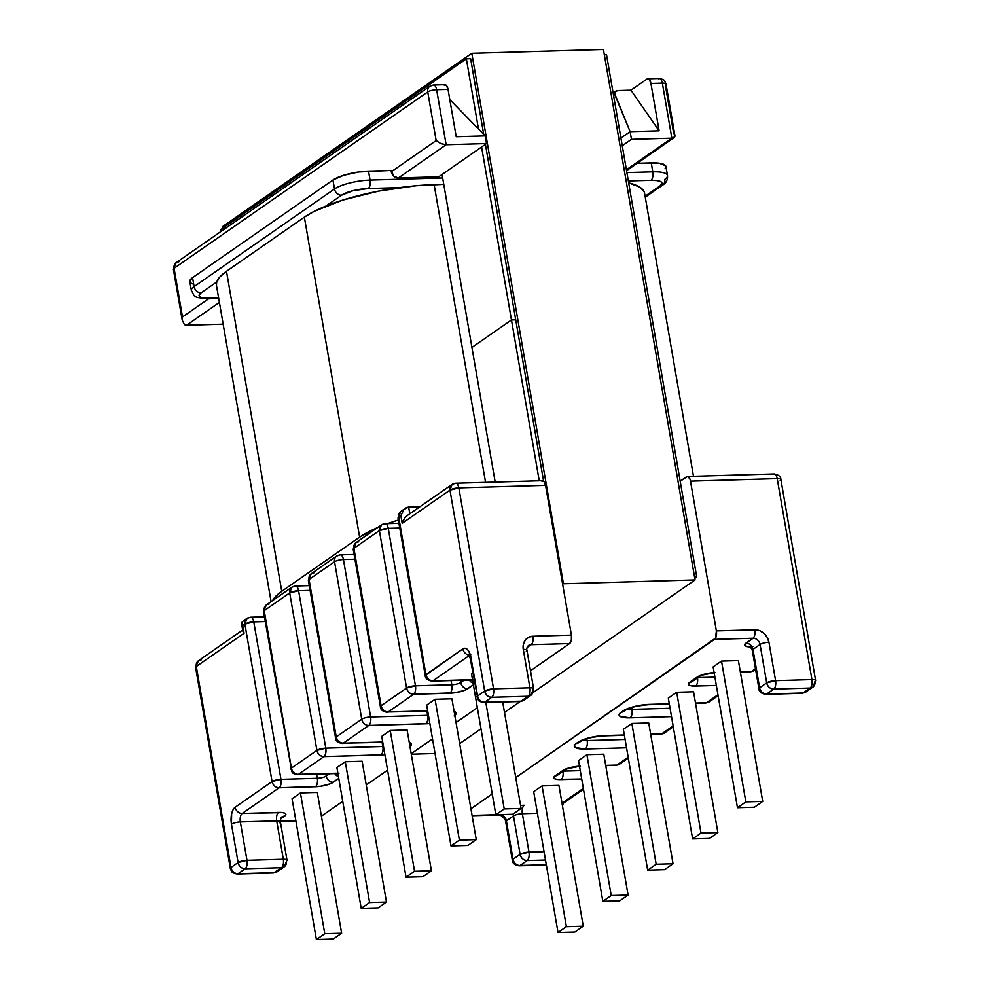 <?xml version="1.0" encoding="UTF-8"?>
<svg xmlns="http://www.w3.org/2000/svg" width="989" height="989" viewBox="0 0 989 989"><rect width="100%" height="100%" fill="white"/><g stroke="black" fill="none" stroke-linecap="round" stroke-linejoin="round"><path stroke-width="1.48" d="M667.488 175.399A26.888 6.948 170.2 0 0 652.802 171.851A6.725 3.14 88.3 0 1 650.96 180.307L628.336 180.962L650.96 180.307A20.176 5.205 -9.8 0 1 659.923 185.944L645.112 196.242L659.923 185.944L661.962 183.62L660.961 181.741L657.104 180.579L650.96 180.307A6.725 3.14 -91.7 0 0 652.802 171.851L651.256 162.888L652.802 171.851A26.888 6.948 -9.8 0 1 667.501 175.486L665.956 166.523A26.888 6.948 170.2 0 0 651.256 162.888L637.188 163.309L659.453 163.259L665.77 165.967L665.053 168.822M674.955 135.777L666.017 84.04A6.725 1.731 170.2 0 0 662.346 83.125A6.725 3.14 -91.7 0 0 659.193 78.465L658.291 78.786C660.145 77.921 661.493 79.367 662.346 83.125L671.852 138.176L674.869 136.779L674.832 135.332L674.869 136.779L671.852 138.176L631.464 139.35L622.254 145.754L631.464 139.35L630.129 131.673L614.713 94.524L613.539 95.34L614.713 94.524L614.923 91.742L617.89 90.568L630.957 90.184L659.119 130.832L650.935 83.459L662.346 83.125L650.935 83.459L659.119 130.832L630.129 131.673L614.429 92.991L616.11 90.901L617.89 90.568L630.957 90.184L659.119 130.832L630.129 131.673L631.464 139.35L671.852 138.176L662.346 83.125C665.782 83.15 666.771 83.768 665.337 85.005L673.732 133.651M193.312 284.164L191.174 283.25L189.851 280.728L192.558 277.649L332.959 180.01L334.505 188.973L332.959 180.01L192.558 277.649L194.104 286.612L334.505 188.973A26.888 6.948 -9.8 0 1 370.059 180.085L442.652 177.971L370.059 180.085L368.514 171.122L391.088 170.467L393.832 176.215L398.357 177.971L446.138 144.74L486.526 143.566L485.203 135.889L449.797 99.605L485.203 135.889L456.213 136.729L448.029 89.369L436.631 89.702L446.138 144.74L486.526 143.566L485.203 135.889L456.213 136.729L448.029 89.369A6.725 3.14 -91.7 0 0 444.889 84.695L433.491 85.029A6.725 3.14 88.3 0 1 436.631 89.702L448.029 89.369L446.385 85.437L443.974 85.017M569.59 643.579L530.487 670.777L569.59 643.579L531.105 644.704L527.063 647.511L531.105 644.704L569.59 643.579A6.725 3.14 -91.7 0 0 571.432 635.123L571.358 640.254L569.59 643.579M477.353 707.728L456.028 722.551L477.353 707.728M432.514 738.907L411.189 753.729L432.514 738.907M387.564 770.159L366.239 784.994L387.564 770.159M342.726 801.337L321.413 816.16L342.726 801.337M541.515 481.013L543.925 481.433L545.569 485.352L571.432 635.123L545.569 485.352L458.847 487.874L493.56 688.851L529.906 687.8L523.28 649.39L523.342 644.469L525.196 640.242L528.571 637.361L532.947 636.248L571.432 635.123L532.947 636.248A6.725 3.14 88.3 0 1 531.105 644.704A6.725 3.14 -91.7 0 0 532.947 636.248A13.45 11.361 55.2 0 0 523.28 649.39L529.906 687.8A6.725 3.14 88.3 0 1 528.064 696.256L520.993 701.176L484.635 702.227L491.718 697.307L528.064 696.256A6.725 5.687 55.2 0 0 530.796 695.366A6.725 5.687 -124.8 0 1 528.064 696.256A6.725 3.14 -91.7 0 0 529.906 687.8L493.56 688.851L458.847 487.874L545.569 485.352A6.725 3.14 -91.7 0 0 542.417 480.691L455.694 483.213A6.725 3.14 88.3 0 1 458.847 487.874A6.725 1.731 170.2 0 0 449.958 490.099L402.177 523.329L400.842 515.652L398.715 517.123L425.913 674.585L462.852 648.895L465.275 648.302L467.661 649.748L469.664 653.012L470.962 657.598L477.588 696.009L484.672 691.076L449.958 490.099L484.672 691.076A6.725 1.731 -9.8 0 1 493.56 688.851A6.725 3.14 88.3 0 1 491.718 697.307L528.064 696.256L520.993 701.176A6.725 5.687 55.2 0 0 523.725 700.299L520.078 701.498A6.725 3.14 -91.7 0 0 520.993 701.176L484.635 702.227L491.718 697.307C493.437 695.687 494.055 692.869 493.56 688.851L484.672 691.076C485.698 694.958 488.047 697.035 491.718 697.307A6.725 5.687 -124.8 0 1 484.672 691.076L477.588 696.009A6.725 5.687 55.2 0 0 484.635 702.227A6.725 3.14 88.3 0 1 483.732 702.549A6.725 3.14 -91.7 0 0 484.635 702.227A6.725 5.687 -124.8 0 1 477.588 696.009A6.725 1.731 170.2 0 0 476.908 696.973A6.725 1.731 -9.8 0 1 477.588 696.009L470.962 657.598A6.725 1.731 170.2 0 0 470.269 658.575L478.008 699.656C479.517 700.41 476.599 700.88 483.732 702.549L520.078 701.498L523.725 700.299L530.796 695.366L533.59 688.703A6.725 1.731 170.2 0 0 529.906 687.8A6.725 1.731 -9.8 0 1 533.59 688.703A6.725 1.731 -9.8 0 1 532.898 689.679A6.725 5.687 -124.8 0 1 530.796 695.366M280.283 821.018L295.835 820.561L280.283 821.018M470.282 658.587A6.725 1.731 -9.8 0 1 470.962 657.598A13.45 6.293 -91.7 0 0 462.852 648.895L425.233 675.549A6.725 1.731 -9.8 0 1 425.913 674.585A6.725 5.687 55.2 0 0 432.959 680.803L469.416 655.46L432.959 680.803L473.41 679.925M473.397 684.833L464.583 690.359L454.965 692.757L413.612 694.266L388.133 711.981L427.668 710.831L388.133 711.981L413.612 694.266L449.97 693.202A13.45 3.474 170.2 0 0 467.748 688.764L473.397 684.833M454.075 711.239L456.152 713.65L454.124 715.962M313.884 572.903L311.152 573.793A6.725 5.687 55.2 0 0 309.05 579.48L311.152 573.793L336.643 556.065A6.725 5.687 55.2 0 0 334.542 561.764L361.739 719.213A6.725 5.687 55.2 0 0 368.786 725.444L425.802 723.787A20.176 5.205 170.2 0 0 429.856 723.528L368.786 725.444L343.294 743.159L382.706 742.01L343.294 743.159L368.786 725.444A6.725 5.687 -124.8 0 1 361.739 719.213L334.542 561.764L309.05 579.48L336.248 736.929L361.739 719.213L336.248 736.929A6.725 5.687 55.2 0 0 343.294 743.159C339.623 742.887 337.274 740.81 336.248 736.929L309.05 579.48L334.542 561.764A6.725 5.687 -124.8 0 1 336.643 556.065A6.725 5.687 -124.8 0 1 339.375 555.188A6.725 3.14 88.3 0 1 340.278 554.866A6.725 3.14 88.3 0 1 343.43 559.539L354.915 559.205L343.43 559.539A6.725 3.14 -91.7 0 0 340.278 554.866L354.099 554.458M409.965 746.621A20.176 5.205 170.2 0 0 409.236 742.418L411.313 744.828L409.285 747.14M337.892 773.349A13.45 3.474 170.2 0 0 334.814 773.287L298.468 774.338L323.947 756.622L380.963 754.953A6.725 3.14 -91.7 0 0 382.817 746.51A13.45 3.474 -9.8 0 0 383.472 746.485A13.45 3.474 -9.8 0 1 382.817 746.51L382.088 742.331L382.817 746.51A6.725 3.14 88.3 0 1 380.963 754.953A20.176 5.205 170.2 0 0 384.894 754.718L323.947 756.622L298.468 774.338L338.906 773.46M286.995 860.183L280.369 821.772A6.725 1.731 170.2 0 0 276.697 820.87L240.339 821.921A6.725 1.731 170.2 0 0 231.451 824.146L238.089 862.556A6.725 1.731 -9.8 0 1 246.978 860.331L238.089 862.556C239.103 866.426 241.452 868.503 245.124 868.775C246.854 867.155 247.473 864.337 246.978 860.331A6.725 3.14 88.3 0 1 245.124 868.775A6.725 5.687 -124.8 0 1 238.089 862.556L231.006 867.477A6.725 1.731 170.2 0 0 230.313 868.453A6.725 1.731 -9.8 0 1 231.006 867.477A6.725 5.687 55.2 0 0 238.052 873.707L245.124 868.775L281.482 867.724A6.725 5.687 55.2 0 0 284.214 866.846L286.995 860.183A6.725 1.731 -9.8 0 1 286.315 861.147A6.725 5.687 -124.8 0 1 284.214 866.846A6.725 5.687 -124.8 0 1 281.482 867.724A6.725 3.14 -91.7 0 0 283.324 859.268A6.725 1.731 -9.8 0 1 286.995 860.183A6.725 1.731 170.2 0 0 283.324 859.268L246.978 860.331L240.339 821.921A6.725 3.14 88.3 0 1 242.181 813.477L279.108 787.8L315.466 786.737A13.45 3.474 170.2 0 0 333.244 782.287L338.77 778.442L330.079 783.881L320.461 786.292L279.108 787.8L242.181 813.477L282.631 812.599L285.203 813.378L285.87 814.627L280.604 818.892L284.511 816.172A6.725 5.687 55.2 0 0 281.791 817.05A6.725 5.687 -124.8 0 1 284.511 816.172A13.45 3.474 -9.8 0 0 278.539 812.414A6.725 3.14 -91.7 0 0 276.697 820.87L283.324 859.268L246.978 860.331L240.339 821.921L276.697 820.87L283.324 859.268A6.725 3.14 88.3 0 1 281.482 867.724L274.398 872.644L238.052 873.707L245.124 868.775L281.482 867.724L273.496 872.966A6.725 3.14 -91.7 0 0 274.398 872.644L238.052 873.707A6.725 3.14 88.3 0 1 237.137 874.029A6.725 3.14 -91.7 0 0 238.052 873.707A6.725 5.687 -124.8 0 1 231.006 867.477L238.089 862.556L231.451 824.146L231.611 813.898L233.045 809.793L235.135 807.247L272.062 781.57L244.876 624.108L242.75 625.592L244.073 633.269L196.292 666.499L231.006 867.477L196.292 666.499A6.725 1.731 170.2 0 0 195.599 667.464A6.725 1.731 -9.8 0 1 196.292 666.499A6.725 5.687 -124.8 0 1 198.393 660.8A6.725 5.687 -124.8 0 1 201.126 659.923M471.518 673.954L472.779 673.064L471.518 673.954L495.835 814.763L471.518 673.954M426.679 705.12L435.061 699.297L451.924 698.815L476.253 839.624L451.924 698.815L435.061 699.297L459.378 840.106L450.996 845.941L426.679 705.12L435.061 699.297L459.378 840.106L450.996 845.941L467.871 845.447L476.253 839.624L459.378 840.106L476.253 839.624L467.871 845.447L450.996 845.941L426.679 705.12M381.729 736.385L390.222 730.475L407.097 729.981L431.414 870.802L407.097 729.981L390.222 730.475L414.539 871.284L406.046 877.194L381.729 736.385L390.222 730.475L414.539 871.284L431.414 870.802L414.539 871.284L406.046 877.194L422.921 876.711L431.414 870.802L422.921 876.711L406.046 877.194L381.729 736.385M300.433 792.918L317.308 792.424L341.625 933.233L324.763 933.727L316.381 939.55L292.064 798.741L300.433 792.918L324.763 933.727L300.433 792.918L317.308 792.424L341.625 933.233L333.256 939.056L341.625 933.233L324.763 933.727L316.381 939.55L333.256 939.056L316.381 939.55L292.064 798.741L300.433 792.918M345.272 761.74L362.135 761.246L386.464 902.055L369.589 902.549L361.22 908.372L336.89 767.563L345.272 761.74L369.589 902.549L345.272 761.74L362.135 761.246L386.464 902.055L369.589 902.549L361.22 908.372L378.082 907.877L386.464 902.055L378.082 907.877L361.22 908.372L336.89 767.563L345.272 761.74M406.566 688.035L379.368 530.586L353.889 548.302L381.086 705.763L406.566 688.035A6.725 1.731 -9.8 0 1 415.454 685.81L388.257 528.361L399.754 528.027L388.257 528.361C387.416 524.59 386.069 523.144 384.202 524.009A6.725 3.14 88.3 0 1 385.117 523.688A6.725 3.14 88.3 0 1 388.257 528.361A6.725 1.731 170.2 0 0 379.368 530.586L388.257 528.361L415.454 685.81A6.725 3.14 88.3 0 1 413.612 694.266C415.343 692.634 415.961 689.815 415.454 685.81L406.566 688.035C407.592 691.917 409.941 693.994 413.612 694.266A6.725 5.687 -124.8 0 1 406.566 688.035L381.086 705.763L353.889 548.302L379.368 530.586A6.725 5.687 -124.8 0 1 381.47 524.887L379.368 530.586L406.566 688.035M191.384 290.581A26.888 6.948 170.2 0 1 194.104 286.612A6.725 5.687 55.2 0 0 201.15 292.831L216.752 281.989L201.15 292.831A6.725 5.687 -124.8 0 1 194.104 286.612L192.558 277.649A26.888 6.948 170.2 0 0 189.814 281.531L191.359 290.494A26.888 6.948 -9.8 0 1 194.104 286.612L334.505 188.973A6.725 5.687 55.2 0 0 341.551 195.204A20.176 5.205 -9.8 0 1 368.217 188.528L353.024 190.704L341.551 195.204A6.725 5.687 -124.8 0 1 334.505 188.973A26.888 6.948 170.2 0 1 370.059 180.085A6.725 3.14 88.3 0 1 368.217 188.528L399.643 187.613L368.217 188.528A6.725 3.14 -91.7 0 0 370.059 180.085L368.514 171.122A26.888 6.948 170.2 0 0 332.959 180.01L343.517 175.337L358.525 172.012L391.088 170.467L391.31 171.74A6.725 5.687 55.2 0 0 398.357 177.971L438.745 176.796L398.357 177.971L446.138 144.74L440.748 143.59L436.149 140.562L427.743 91.915L174.076 268.316L182.483 316.962L208.58 298.802L182.483 316.962L182.223 320.176L184.436 324.664L186.575 325.245L219.397 302.411L186.488 325.245M674.214 137.545L626.803 170.528A6.725 5.687 55.2 0 1 626.556 170.689L626.878 170.467M652.802 171.851L626.89 172.605L652.802 171.851M486.526 143.566L438.745 176.796L486.526 143.566M406.219 507.74L400.817 511.437L398.035 518.1L425.233 675.549C425.258 678.479 427.532 680.333 432.057 681.124L468.403 680.073A6.725 3.14 -91.7 0 0 469.318 679.752L432.959 680.803A6.725 3.14 88.3 0 1 432.057 681.124L432.959 680.803C429.288 680.531 426.939 678.454 425.913 674.585L398.715 517.123A6.725 1.731 170.2 0 0 398.035 518.1A6.725 1.731 -9.8 0 1 398.715 517.123A6.725 5.687 -124.8 0 1 400.817 511.437A6.725 5.687 55.2 0 0 398.715 517.123L400.842 515.652L403.883 509.619L406.219 507.74L408.63 507.023L409.805 513.798L408.63 507.023L420.016 506.689L408.63 507.023L403.883 509.619L400.842 515.652L402.177 523.329L449.958 490.099L458.847 487.874C457.994 484.116 456.646 482.657 454.792 483.534A6.725 3.14 88.3 0 1 455.694 483.213L452.06 484.412L449.958 490.099A6.725 5.687 -124.8 0 1 452.06 484.412A6.725 5.687 -124.8 0 1 454.792 483.534M209.161 298.789A6.725 3.14 -91.7 0 0 210.125 298.468A20.176 5.205 -9.8 0 1 201.15 292.831L199.123 295.155L200.112 297.034L203.981 298.196L218.68 298.221L210.125 298.468A6.725 3.14 88.3 0 1 209.211 298.789L218.73 298.517M341.551 195.204L325.95 206.046L341.551 195.204M391.31 171.74L436.149 140.562L391.31 171.74M451.812 684.759L415.454 685.81L451.812 684.759L451.083 680.58L451.812 684.759A6.725 3.14 88.3 0 1 449.97 693.202A6.725 3.14 -91.7 0 0 451.812 684.759A6.725 1.731 -9.8 0 0 460.701 682.534L460.318 680.308L460.701 682.534A6.725 5.687 55.2 0 0 467.748 688.764A6.725 5.687 -124.8 0 1 460.701 682.534A6.725 1.731 -9.8 0 1 451.812 684.759M464.051 680.197L460.701 682.534L464.051 680.197M427.644 715.331L370.628 716.988L343.43 559.539A6.725 1.731 170.2 0 0 334.542 561.764A6.725 1.731 -9.8 0 1 343.43 559.539L370.628 716.988A6.725 1.731 170.2 0 0 361.739 719.213A6.725 1.731 -9.8 0 1 370.628 716.988A6.725 3.14 88.3 0 1 368.786 725.444A6.725 3.14 -91.7 0 0 370.628 716.988L427.644 715.331L426.927 711.153L427.644 715.331A6.725 3.14 88.3 0 1 425.802 723.787A6.725 3.14 -91.7 0 0 427.644 715.331A13.45 3.474 -9.8 0 0 428.435 715.294A13.45 3.474 -9.8 0 1 427.644 715.331M485.822 702.487L504.217 808.94L495.835 814.763L512.71 814.268L521.079 808.446L502.696 702.005L521.079 808.446L504.217 808.94L485.822 702.487M504.217 808.94L521.079 808.446L512.71 814.268L495.835 814.763L504.217 808.94M533.59 688.703L526.952 650.305A6.725 1.731 170.2 0 0 523.28 649.39A6.725 1.731 -9.8 0 1 526.952 650.28A6.725 1.731 -9.8 0 1 526.272 651.269M528.311 645.619A6.725 5.687 -124.8 0 1 531.105 644.704A6.725 5.687 -124.8 0 0 528.373 645.582A6.725 5.687 -124.8 0 1 528.373 645.582C526.902 647.696 526.432 649.266 526.952 650.305M403.327 520.078L402.177 523.329L405.28 517.235M407.542 515.417L405.181 517.346M462.852 648.895A6.725 5.687 55.2 0 0 469.256 655.114A6.725 5.687 -124.8 0 1 462.852 648.895M472.532 679.826A13.45 3.474 170.2 0 0 469.318 679.752A6.725 3.14 88.3 0 1 468.353 680.073M469.33 680.061A6.725 5.687 55.2 0 0 473.101 683.152A6.725 5.687 -124.8 0 1 469.33 680.061M427.718 711.128L388.133 711.981C384.461 711.709 382.113 709.632 381.086 705.763A6.725 5.687 55.2 0 0 388.133 711.981A6.725 3.14 88.3 0 1 387.218 712.303C382.694 711.511 380.419 709.657 380.394 706.727A6.725 1.731 -9.8 0 1 381.086 705.763L380.394 706.727L353.197 549.278L353.889 548.302A6.725 1.731 170.2 0 0 353.197 549.278L355.991 542.615A6.725 5.687 55.2 0 0 353.889 548.302L355.991 542.615L358.723 541.725M355.991 542.615L381.47 524.887A6.725 5.687 -124.8 0 1 384.202 524.009M454.804 715.455A20.176 5.205 170.2 0 0 454.075 711.252M470.912 808.767L492.238 793.944L470.912 808.767M752.827 646.608L749.353 646.386C749.872 646.015 750.861 647.35 752.295 650.366A6.725 1.731 170.2 0 1 752.975 649.39A6.725 5.687 -124.8 0 0 745.941 643.171L753.012 638.251A6.725 5.687 -124.8 0 1 760.059 644.469A6.725 1.731 -9.8 0 1 768.947 642.244A13.45 11.361 55.2 0 0 754.854 629.795A6.725 3.14 88.3 0 1 753.012 638.251A6.725 3.14 -91.7 0 0 754.854 629.795L716.37 630.908A6.725 3.14 88.3 0 1 714.528 639.364L753.012 638.251A6.725 5.687 -124.8 0 1 760.059 644.469L766.698 682.88A6.725 1.731 -9.8 0 1 775.586 680.655L768.947 642.244A6.725 1.731 170.2 0 0 760.059 644.469L752.975 649.39A6.725 5.687 55.2 0 0 745.941 643.171A13.45 3.474 -9.8 0 0 750.292 646.93L745.249 645.965L744.581 644.717L753.012 638.251L714.528 639.364L515.751 777.589L715.566 638.09L716.37 630.908L690.495 481.136L689.852 478.849L687.652 476.488L680.185 481.149L686.44 476.797A6.725 3.14 88.3 0 1 687.355 476.475A6.725 3.14 88.3 0 1 690.495 481.136L716.37 630.908L754.854 629.795L759.577 630.636L763.904 633.294L767.204 637.373L768.947 642.244L775.586 680.655L811.932 679.591L777.218 478.614L690.495 481.136L777.218 478.614A6.725 3.14 -91.7 0 0 774.078 473.954A6.725 3.14 88.3 0 1 777.218 478.614L811.932 679.591A6.725 1.731 -9.8 0 1 815.616 680.506A6.725 1.731 -9.8 0 1 814.924 681.47A6.725 5.687 -124.8 0 1 812.822 687.17A6.725 5.687 -124.8 0 1 810.09 688.047L803.006 692.968L766.66 694.031L773.744 689.098L810.09 688.047A6.725 3.14 -91.7 0 0 811.932 679.591L775.586 680.655L766.698 682.88L759.614 687.8L752.975 649.39L760.059 644.469L766.698 682.88C767.711 686.749 770.06 688.826 773.744 689.098C775.463 687.479 776.081 684.66 775.586 680.655A6.725 3.14 88.3 0 1 773.744 689.098L810.09 688.047A6.725 5.687 55.2 0 0 812.822 687.17L815.616 680.506A6.725 1.731 170.2 0 0 811.932 679.591A6.725 3.14 88.3 0 1 810.09 688.047L803.006 692.968A6.725 5.687 55.2 0 0 805.751 692.09L803.006 692.968L766.66 694.031L773.744 689.098A6.725 5.687 -124.8 0 1 766.698 682.88L759.614 687.8A6.725 5.687 55.2 0 0 766.66 694.031A6.725 5.687 -124.8 0 1 759.614 687.8A6.725 1.731 170.2 0 0 758.934 688.777A6.725 1.731 -9.8 0 1 759.614 687.8L752.975 649.39A6.725 1.731 170.2 0 0 752.295 650.366L758.934 688.777C758.946 691.694 761.221 693.549 765.746 694.352A6.725 3.14 -91.7 0 0 766.66 694.031A6.725 3.14 88.3 0 1 765.746 694.352L802.104 693.289A6.725 3.14 -91.7 0 0 803.006 692.968L805.751 692.09L812.822 687.17M671.519 716.629L630.129 717.841L620.128 716.407L619.126 714.515L622.81 711.054L634.295 706.554L649.476 704.378L669.293 703.809L649.476 704.378A20.176 5.205 170.2 0 0 622.81 711.054L621.166 712.204A20.176 5.205 170.2 0 0 630.129 717.841L671.519 716.629M695.502 703.043L706.505 702.722L717.952 694.76L706.505 702.722A6.725 5.687 55.2 0 0 709.237 701.844L705.59 703.043A6.725 3.14 -91.7 0 0 706.505 702.722L695.502 703.043M714.132 672.644A13.45 3.474 170.2 0 0 697.208 677.057L689.654 682.299A13.45 3.474 170.2 0 0 695.638 686.057L716.345 685.464L691.546 685.884L688.962 685.105L688.307 683.844L700.373 675.462L714.985 672.607M740.341 671.865L751.343 671.543L755.46 668.688L751.343 671.543A6.725 5.687 55.2 0 0 754.075 670.666L750.428 671.865A6.725 3.14 -91.7 0 0 751.343 671.543L740.341 671.865M472.074 815.431L495.835 814.738L472.074 815.431M520.585 805.541L524.207 805.269A6.725 3.14 -91.7 0 0 522.365 813.724L537.423 813.279L522.365 813.724A6.725 1.731 170.2 0 0 513.476 815.95L520.103 854.348L513.031 859.268L506.393 820.87L513.476 815.95L520.103 854.348L513.031 859.268A6.725 1.731 170.2 0 0 512.339 860.245A6.725 1.731 -9.8 0 1 513.031 859.268A6.725 5.687 55.2 0 0 520.078 865.499L527.149 860.578L545.495 860.047L527.149 860.578A6.725 5.687 -124.8 0 1 520.103 854.348C521.129 858.229 523.478 860.306 527.149 860.578C528.88 858.947 529.498 856.14 528.991 852.122L522.365 813.724A6.725 1.731 170.2 0 0 513.476 815.95L506.393 820.87A6.725 1.731 170.2 0 0 505.713 821.834A6.725 1.731 -9.8 0 1 506.393 820.87A6.725 5.687 55.2 0 0 499.791 814.639A6.725 5.687 55.2 0 1 506.393 820.87L513.031 859.268A6.725 5.687 -124.8 0 0 520.078 865.499A6.725 3.14 88.3 0 1 519.163 865.82A6.725 3.14 -91.7 0 0 520.078 865.499L527.149 860.578A6.725 3.14 88.3 0 0 528.991 852.122L520.103 854.348A6.725 1.731 -9.8 0 1 528.991 852.122L522.365 813.724A6.725 3.14 88.3 0 1 524.207 805.269A13.45 3.474 -9.8 0 0 520.585 805.541M562.012 803.204L583.337 788.369L562.012 803.204M557.944 774.906A6.725 5.687 -124.8 0 1 555.15 775.833A13.45 3.474 170.2 0 0 561.134 779.592A6.725 3.14 -91.7 0 0 563.025 771.383A6.725 3.14 88.3 0 1 561.134 779.592L581.717 778.986L557.042 779.406L554.458 778.627L553.803 777.379L565.869 768.985L580.481 766.141M605.701 765.399L616.839 765.078L628.163 757.203L616.839 765.078L605.701 765.399M603.686 735.878A6.725 3.14 -91.7 0 0 604.65 735.556A20.176 5.205 170.2 0 0 577.984 742.232L576.327 743.382A20.176 5.205 170.2 0 0 585.303 749.019L626.544 747.82L585.303 749.019L575.289 747.585L574.3 745.694L576.327 743.382L582.719 739.834L589.456 737.732L604.65 735.556L624.331 734.988L604.65 735.556A6.725 3.14 88.3 0 1 603.735 735.878L624.38 735.284M650.675 734.221L661.666 733.9L673.126 725.938L661.666 733.9A6.725 5.687 55.2 0 0 664.398 733.022A6.725 5.687 -124.8 0 1 661.666 733.9A6.725 3.14 88.3 0 1 660.763 734.221A6.725 3.14 -91.7 0 0 661.666 733.9L650.675 734.221M623.354 729.35L631.86 723.454L648.722 722.959L673.052 863.768L648.722 722.959L631.86 723.454L656.177 864.262L647.684 870.172L623.354 729.35L631.86 723.454L656.177 864.262L673.052 863.768L656.177 864.262L647.684 870.172L664.546 869.677L673.052 863.768L664.546 869.677L647.684 870.172L623.354 729.35M713.143 666.92L721.525 661.097L738.387 660.603L762.717 801.411L738.387 660.603L721.525 661.097L745.842 801.906L737.473 807.729L754.335 807.247L762.717 801.411L745.842 801.906L721.525 661.097L713.143 666.92L737.473 807.729L713.143 666.92M668.317 698.098L676.686 692.275L693.561 691.781L717.878 832.59L693.561 691.781L676.686 692.275L701.016 833.084L692.634 838.907L709.509 838.412L717.878 832.59L701.016 833.084L676.686 692.275L668.317 698.098L692.634 838.907L668.317 698.098M542.071 785.884L558.933 785.39L583.263 926.211L558.933 785.39L542.071 785.884L566.388 926.693L542.071 785.884L533.689 791.707L542.071 785.884M586.897 754.706L603.772 754.211L628.089 895.033L603.772 754.211L586.897 754.706L611.227 895.515L586.897 754.706L578.528 760.529L586.897 754.706M630.129 131.673L620.919 138.077L630.129 131.673M630.957 90.184L646.88 79.108L630.957 90.184M671.852 138.176L626.396 169.787L671.852 138.176M714.899 677.106L697.888 677.601L714.899 677.106M670.072 708.272L631.971 709.385L631.662 707.555L631.971 709.385A13.45 3.474 -9.8 0 1 627.446 709.138A13.45 3.474 -9.8 0 0 631.971 709.385A6.725 3.14 88.3 0 1 630.129 717.841A6.725 3.14 -91.7 0 0 631.971 709.385L670.072 708.272M754.335 807.247L737.473 807.729L745.842 801.906L762.717 801.411L754.335 807.247M709.509 838.412L717.878 832.59L701.016 833.084L692.634 838.907L709.509 838.412M773.163 474.263A6.725 3.14 88.3 0 1 774.078 473.954C778.603 474.745 780.877 476.599 780.89 479.529A6.725 1.731 170.2 0 0 777.218 478.614A6.725 1.731 -9.8 0 1 780.89 479.529A6.725 1.731 -9.8 0 1 780.21 480.493M714.083 672.928C705.651 673.15 697.653 676.921 699.94 676.167L699.94 676.167A6.725 5.687 -124.8 0 1 697.208 677.057A6.725 5.687 55.2 0 0 700.002 676.13M692.448 681.384A6.725 5.687 -124.8 0 1 689.654 682.299A6.725 5.687 55.2 0 0 692.387 681.421L699.94 676.167M695.638 686.057A6.725 3.14 -91.7 0 0 697.517 677.848A6.725 3.14 88.3 0 1 695.638 686.057M623.96 711.276A6.725 5.687 -124.8 0 1 621.166 712.204A6.725 5.687 55.2 0 0 623.898 711.326L623.713 711.45M623.898 711.326L625.543 710.176A6.725 5.687 -124.8 0 1 622.81 711.054A6.725 5.687 55.2 0 0 625.604 710.127M648.524 704.7A6.725 3.14 -91.7 0 0 649.476 704.378A6.725 3.14 88.3 0 1 648.574 704.7C637.831 705.59 630.154 707.419 625.543 710.176M645.273 197.157L662.655 185.067C666.203 183.064 667.81 179.862 667.501 175.486A26.888 6.948 -9.8 0 1 664.756 179.368A6.725 5.687 -124.8 0 1 662.655 185.067A6.725 5.687 -124.8 0 1 659.923 185.944A6.725 5.687 55.2 0 0 662.717 185.017M650.935 83.459L649.291 79.54L646.88 79.108A6.725 3.14 88.3 0 1 647.795 78.799A6.725 3.14 88.3 0 1 650.935 83.459M291.804 587.243A6.725 5.687 -124.8 0 1 294.537 586.366A6.725 3.14 88.3 0 1 295.451 586.044L291.804 587.243L289.703 592.93L316.9 750.391L291.421 768.107A6.725 5.687 55.2 0 0 298.468 774.338A6.725 3.14 88.3 0 1 297.553 774.659A6.725 3.14 -91.7 0 0 298.468 774.338A6.725 5.687 -124.8 0 1 291.421 768.107A6.725 1.731 170.2 0 0 290.729 769.083A6.725 1.731 -9.8 0 1 291.421 768.107L264.224 610.658L289.703 592.93A6.725 5.687 -124.8 0 1 291.804 587.243L266.325 604.959A6.725 5.687 55.2 0 0 264.224 610.658A6.725 1.731 170.2 0 0 263.531 611.635A6.725 1.731 -9.8 0 1 264.224 610.658L291.421 768.107L316.9 750.391L289.703 592.93L264.224 610.658A6.725 5.687 -124.8 0 1 266.325 604.959A6.725 5.687 -124.8 0 1 269.057 604.081M223.155 324.169L186.575 325.245L223.155 324.169M243.591 629.375L198.393 660.8A6.725 5.687 55.2 0 0 196.292 666.499L244.073 633.269L242.75 625.592L244.876 624.108L272.062 781.57A6.725 1.731 -9.8 0 1 280.963 779.344L317.308 778.281A6.725 3.14 88.3 0 1 315.466 786.737A6.725 3.14 -91.7 0 0 317.308 778.281L316.591 774.103L317.308 778.281A6.725 1.731 -9.8 0 0 326.197 776.056A6.725 5.687 55.2 0 0 333.244 782.287A6.725 5.687 -124.8 0 1 326.197 776.056L329.547 773.732L326.197 776.056L325.814 773.831L326.197 776.056A6.725 1.731 -9.8 0 1 317.308 778.281L280.963 779.344L253.765 621.883L265.25 621.549L253.765 621.883C252.912 618.125 251.565 616.679 249.71 617.544A6.725 3.14 88.3 0 1 250.613 617.223A6.725 3.14 88.3 0 1 253.765 621.883A6.725 1.731 170.2 0 0 244.876 624.108A6.725 5.687 -124.8 0 1 246.966 618.422A6.725 5.687 -124.8 0 1 249.71 617.544M309.26 585.636L295.451 586.044A6.725 3.14 88.3 0 1 298.591 590.717L325.789 748.166A6.725 3.14 88.3 0 1 323.947 756.622C325.678 754.99 326.283 752.172 325.789 748.166L316.9 750.391C317.926 754.261 320.275 756.338 323.947 756.622A6.725 5.687 -124.8 0 1 316.9 750.391A6.725 1.731 -9.8 0 1 325.789 748.166L382.817 746.51L325.789 748.166L298.591 590.717L310.089 590.384L298.591 590.717C297.751 586.947 296.391 585.5 294.537 586.366M284.214 866.846L277.13 871.766L274.398 872.644A6.725 5.687 55.2 0 0 277.13 871.766L273.496 872.966L237.137 874.029C230.004 872.347 232.922 871.878 231.414 871.136L230.313 868.453L195.599 667.464L198.393 660.8M244.073 633.269L242.973 631.588L244.073 633.269M241.613 622.464L241.65 623.911L242.664 621.463M242.75 625.592L241.65 623.911L242.75 625.592M242.948 630.141L242.973 631.588M279.677 822.749A6.725 1.731 170.2 0 0 280.357 821.748A6.725 1.731 170.2 0 0 276.697 820.87A6.725 3.14 88.3 0 1 278.539 812.414L242.181 813.477A6.725 5.687 -124.8 0 1 235.135 807.247A13.45 6.293 -91.7 0 0 231.451 824.146A6.725 1.731 -9.8 0 1 240.339 821.921A6.725 3.14 88.3 0 1 242.181 813.477A6.725 5.687 55.2 0 1 235.135 807.247L272.062 781.57C273.088 785.439 275.437 787.516 279.108 787.8A6.725 5.687 -124.8 0 1 272.062 781.57L280.963 779.344L253.765 621.883L244.876 624.108L246.966 618.422L242.268 621.698M279.108 787.8C280.839 786.168 281.457 783.35 280.963 779.344A6.725 3.14 88.3 0 1 279.108 787.8M382.755 742.306L343.294 743.159A6.725 3.14 88.3 0 1 342.392 743.481C337.867 742.69 335.592 740.835 335.568 737.905A6.725 1.731 -9.8 0 1 336.248 736.929L335.568 737.905L308.37 580.456L309.05 579.48A6.725 1.731 170.2 0 0 308.37 580.456L311.152 573.793M338.461 776.625A6.725 5.687 -124.8 0 1 334.826 773.596A6.725 5.687 55.2 0 0 338.461 776.625M266.325 604.959L263.531 611.635L291.829 771.766C293.337 772.52 290.42 772.99 297.553 774.659L333.899 773.596A6.725 3.14 -91.7 0 0 334.814 773.287A6.725 3.14 88.3 0 1 333.849 773.608M289.703 592.93L298.591 590.717A6.725 1.731 170.2 0 0 289.703 592.93M580.271 770.641L563.396 771.123L580.271 770.641M625.11 739.463L587.145 740.563L586.823 738.734L587.145 740.563A13.45 3.474 -9.8 0 1 582.608 740.316A13.45 3.474 -9.8 0 0 587.145 740.563A6.725 3.14 88.3 0 1 585.303 749.019A6.725 3.14 -91.7 0 0 587.145 740.563L625.11 739.463M544.049 851.69L528.991 852.122L544.049 851.69M546.311 864.732L520.078 865.499L546.311 864.732M574.881 932.034L583.263 926.211L566.388 926.693L558.019 932.516L533.689 791.707L558.019 932.516L574.881 932.034L558.019 932.516L566.388 926.693L583.263 926.211L574.881 932.034M619.72 900.855L628.089 895.033L611.227 895.515L602.845 901.35L578.528 760.529L602.845 901.35L619.72 900.855L628.089 895.033L611.227 895.515L602.845 901.35L619.72 900.855M546.361 865.029L519.163 865.82C514.639 865.029 512.364 863.174 512.339 860.245L505.713 821.834C505.552 819.733 503.908 817.594 500.768 815.455L498.444 814.961A6.725 3.14 -91.7 0 0 499.321 814.664A6.725 3.14 88.3 0 1 498.394 814.961M512.908 814.132A6.725 5.687 -124.8 0 1 513.476 815.95A6.725 5.687 55.2 0 0 512.908 814.132M563.347 803.291A6.725 5.687 -124.8 0 1 562.135 803.921A6.725 5.687 55.2 0 0 563.297 803.328L583.498 789.284M579.505 766.178A13.45 3.474 170.2 0 0 562.704 770.579L555.15 775.833A6.725 5.687 55.2 0 0 557.883 774.956L565.436 769.702A6.725 5.687 -124.8 0 1 562.704 770.579A6.725 5.687 55.2 0 0 565.498 769.665M579.529 766.45A6.725 3.14 -91.7 0 0 579.554 766.45C573.113 766.97 568.403 768.057 565.436 769.702M628.324 758.106L619.571 764.2L616.839 765.078A6.725 5.687 55.2 0 0 619.571 764.2L615.924 765.399A6.725 3.14 -91.7 0 0 616.839 765.078L605.75 765.696M603.735 735.878C592.992 736.768 585.315 738.585 580.716 741.354L580.716 741.354A6.725 5.687 -124.8 0 1 577.984 742.232A6.725 5.687 55.2 0 0 580.778 741.305M579.121 742.455A6.725 5.687 -124.8 0 1 576.327 743.382A6.725 5.687 55.2 0 0 579.059 742.504L580.716 741.354M647.795 78.799L659.193 78.465C666.326 80.134 663.409 80.604 664.917 81.345L666.017 84.04L665.337 85.005M674.869 136.779L674.832 135.332M184.498 324.701L182.223 320.176L182.483 316.962L174.076 268.316A6.725 1.731 170.2 0 0 173.384 269.292L176.178 262.629L178.91 261.739M176.178 262.629A6.725 5.687 55.2 0 0 174.076 268.316L427.743 91.915A6.725 5.687 -124.8 0 1 429.844 86.228L176.178 262.629L173.384 269.292L182.223 320.176M429.844 86.228A6.725 5.687 -124.8 0 1 432.576 85.351A6.725 3.14 88.3 0 1 433.491 85.029A6.725 3.14 -91.7 0 1 436.631 89.702A6.725 1.731 170.2 0 0 427.743 91.915A6.725 1.731 -9.8 0 1 436.631 89.702L446.138 144.74L440.748 143.59L436.149 140.562L427.743 91.915A6.725 5.687 55.2 0 1 429.844 86.228L433.491 85.029M693.487 476.29L644.605 193.325A98.158 25.355 170.2 0 0 628.658 182.866L639.648 187.069L643.913 191.297M216.492 285.561L216.603 282.533L219.743 277.056L226.481 271.27L304.352 217.123L314.415 211.226L342.886 200.05L378.7 191.1L416.381 185.709L443.764 184.362L434.134 184.646L485.55 482.335L434.134 184.646A98.158 25.355 170.2 0 0 304.352 217.123L359.625 537.151A98.158 25.355 -9.8 0 1 377.588 527.594L359.625 537.151L304.352 217.123L226.481 271.27L281.754 591.298L359.625 537.151L281.754 591.298L226.481 271.27A98.158 25.355 170.2 0 0 216.467 285.45L271.085 601.646M386.291 524.133A98.158 25.355 -9.8 0 1 398.369 520.016L386.291 524.133M272.605 600.595A98.158 25.355 -9.8 0 1 281.754 591.298L275.016 597.084L272.605 600.595M651.64 315.874L649.464 315.936L651.64 315.874L696.738 577.02L694.575 577.082L696.738 577.02L694.797 578.38L696.738 577.02L651.64 315.874L649.464 315.936L651.64 315.874L606.529 54.729L604.353 54.803L606.529 54.729L651.64 315.874M515.726 319.83L511.461 319.954L481.581 147.002L511.461 319.954L515.726 319.83L511.461 319.954L471.926 347.436L511.461 319.954L515.726 319.83M478.466 128.99L466.351 58.808L470.628 58.685L466.351 58.808L220.943 229.46L221.252 231.278L220.943 229.46L466.351 58.808L478.466 128.99M442.058 174.497L471.926 347.436L442.058 174.497M539.24 480.778L511.461 319.954L471.926 347.436L495.18 482.063L471.926 347.436L511.461 319.954L539.24 480.778M563.433 583.757L695.057 579.925L563.433 583.757L471.802 53.282L603.426 49.45L471.802 53.282L563.433 583.757M411.276 754.211L435.036 753.519L411.276 754.211M459.662 743.617L480.988 728.794L459.662 743.617M504.501 712.439L520.251 701.485L504.501 712.439M533.12 692.535L695.057 579.925L603.426 49.45L695.057 579.925L533.12 692.535M222.896 228.113L222.624 226.555L471.802 53.282L222.624 226.555L222.896 228.113M470.628 58.685L483.695 134.343L470.628 58.685M485.414 144.332L543.591 481.124L485.414 144.332M406.85 515.838L452.06 484.412M470.269 658.575L468.687 654.162L470.801 654.805M336.643 556.065L340.278 554.866M468.403 680.073L471.877 680.284L470.937 679.74M381.47 524.887L385.117 523.688L398.938 523.292M774.078 473.954L687.355 476.475M780.89 479.529L815.616 680.506M740.39 672.161L750.428 671.865L755.621 669.59M673.274 726.853L664.398 733.022L660.763 734.221L650.725 734.518M695.551 703.34L705.59 703.043L709.237 701.844L718.113 695.675M669.343 704.094L648.574 704.7M280.307 821.303L295.884 820.858M241.526 623.466L242.849 631.143M280.369 821.772C280.641 818.583 281.123 817.013 281.803 817.038L281.778 817.05M246.966 618.422L250.613 617.223L264.434 616.815M333.899 773.596L337.373 773.818L336.433 773.274M498.444 814.961L472.124 815.727M562.494 805.948L563.495 803.192M209.211 298.789C190.729 297.368 195.501 296.613 191.359 290.494M613.118 92.867L615.393 91.285"/></g></svg>
